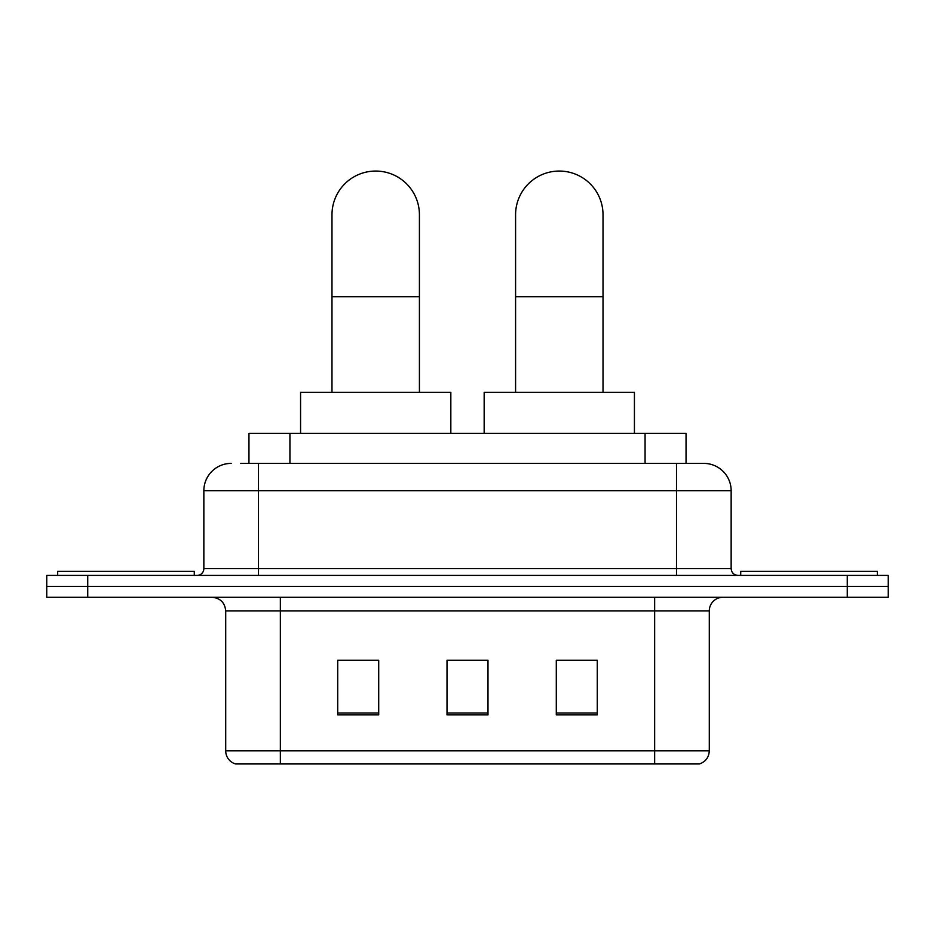 <?xml version="1.0" encoding="UTF-8"?>
<svg xmlns="http://www.w3.org/2000/svg" width="935" height="935" viewBox="0 0 935 935"><rect width="100%" height="100%" fill="white"/><g stroke="black" fill="none" stroke-linecap="round" stroke-linejoin="round"><path stroke-width="1.4" d="M248.955 463.398L248.955 433.349L686.045 433.349L686.045 463.398M241.359 463.398L703.412 463.398M240.739 463.398L258.492 463.398L258.492 490.723L203.853 490.723L203.853 568.585A6.825 6.825 0 0 1 197.016 575.422M231.167 463.398A27.325 27.325 0 0 0 203.853 490.723M703.833 463.398A27.325 27.325 0 0 1 731.147 490.723L731.147 568.585C731.556 572.734 733.835 575.013 737.984 575.422M87.726 575.422L46.75 575.422L46.75 586.35L87.726 586.35L46.75 586.35L46.75 597.278L87.726 597.278L87.726 586.35L847.274 586.35L87.726 586.35L87.726 575.422L847.274 575.422L847.274 586.35L888.25 586.35L847.274 586.35L847.274 597.278L87.726 597.278M847.274 597.278L888.25 597.278L888.25 575.422L847.274 575.422M709.291 750.828C708.917 757.373 705.633 761.745 699.462 763.942L654.652 763.942L654.652 750.828L709.291 750.828L709.291 610.941A13.663 13.663 0 0 1 722.954 597.278M225.709 750.828L280.348 750.828L280.348 763.942L654.652 763.942L235.538 763.942A13.663 13.663 0 0 1 225.709 750.828L225.709 610.941C224.891 602.643 220.344 598.084 212.046 597.278M597.278 714.889L597.278 660.25L556.29 660.25L556.29 714.889L597.278 714.889M378.71 714.889L378.71 660.25L337.722 660.25L337.722 714.889L378.71 714.889M487.988 714.889L487.988 660.25L447.012 660.25L447.012 714.889L487.988 714.889M487.988 660.531L447.012 660.531M378.71 660.531L337.722 660.531M597.278 660.531L556.29 660.531M194.281 575.422L194.281 571.32L57.678 571.32L57.678 575.422M331.983 392.361L331.983 214.781A43.711 43.711 0 0 1 375.695 171.058A43.711 43.711 0 0 1 419.418 214.781A43.711 43.711 0 0 0 375.695 171.058M419.418 392.361L419.418 214.781M450.834 433.349L450.834 392.361L300.567 392.361L300.567 433.349M515.582 392.361L515.582 214.781A43.711 43.711 0 0 1 559.305 171.058A43.711 43.711 0 0 1 603.017 214.781A43.711 43.711 0 0 0 559.305 171.058M603.017 392.361L603.017 214.781M634.433 433.349L634.433 392.361L484.166 392.361L484.166 433.349M877.322 575.422L877.322 571.32L740.719 571.32L740.719 575.422M289.932 463.398L289.932 433.349M645.068 463.398L645.068 433.349M258.492 575.422L258.492 568.585L731.147 568.585M203.853 568.585L258.492 568.585L258.492 490.723L676.508 490.723L676.508 575.422M731.147 490.723L676.508 490.723L676.508 463.398M654.652 597.278L654.652 610.941L225.709 610.941M709.291 610.941L654.652 610.941L654.652 750.828L280.348 750.828L280.348 597.278M487.988 712.996L447.012 712.996M378.71 712.996L337.722 712.996M597.278 712.996L556.29 712.996M331.983 296.746L419.418 296.746M515.582 296.746L603.017 296.746"/></g></svg>

